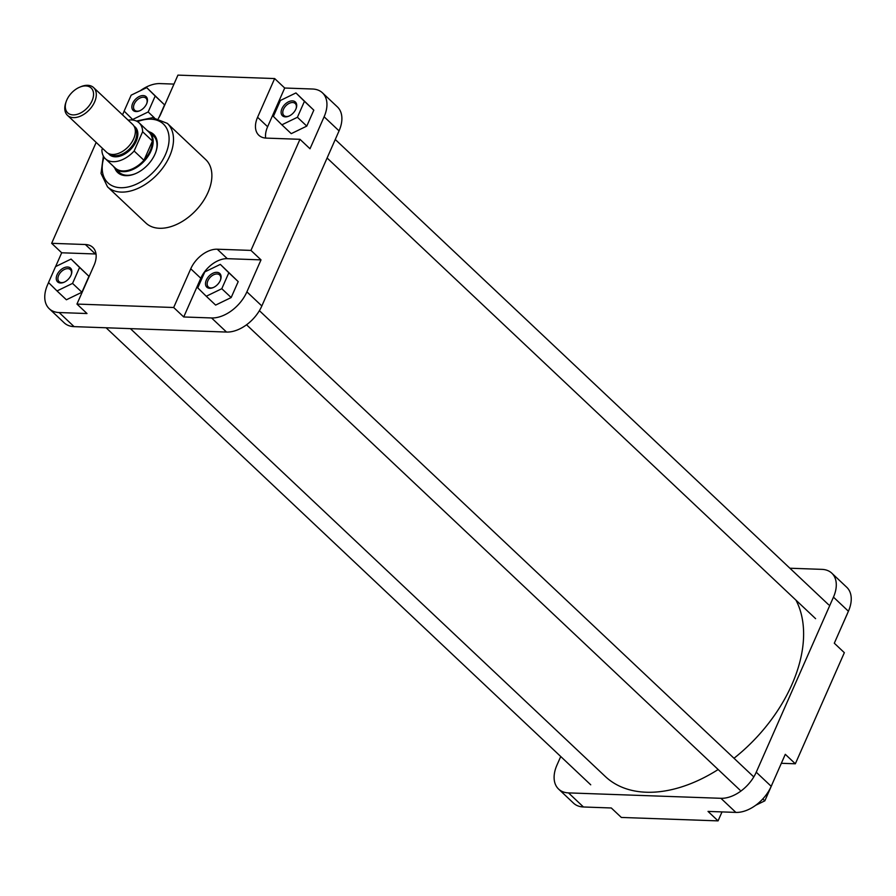 <?xml version="1.0" encoding="UTF-8"?>
<svg xmlns="http://www.w3.org/2000/svg" width="896" height="896" viewBox="0 0 896 896"><rect width="100%" height="100%" fill="white"/><g stroke="black" fill="none" stroke-linecap="round" stroke-linejoin="round"><path stroke-width="1.34" d="M718.155 769.53A131.062 83.283 133.3 0 1 646.195 792.232A131.062 83.283 133.3 0 1 605.282 776.474L130.402 328.642M795.984 600.174A131.062 83.283 133.3 0 1 733.992 758.262M795.346 763.784L785.299 754.32L771.198 786.307A31.774 20.194 133.3 0 1 735.862 812.403L720.922 798.302A31.774 20.194 -46.7 0 0 756.246 772.206L833.459 597.128A31.774 20.194 -46.7 0 0 831.813 573.182L846.765 587.283A31.774 20.194 133.3 0 1 848.411 611.229L834.31 643.216L844.346 652.68L795.346 763.784L781.346 763.291M735.862 812.403L708.019 811.418L718.066 820.882L722.019 811.91M718.066 820.882L621.342 817.443L611.296 807.979L583.453 806.982A31.774 20.194 133.3 0 1 573.541 803.163L558.589 789.074A31.774 20.194 -46.7 0 0 568.512 792.893L583.453 806.982M720.922 798.302L568.512 792.893M831.813 573.182A31.774 20.194 -46.7 0 0 821.901 569.363L789.891 568.221M558.589 789.074A31.774 20.194 -46.7 0 1 556.942 765.117L560.739 756.515M771.87 784.885L764.837 800.834L755.72 805.258M764.837 800.834L762.81 798.918M847.482 613.446L840.392 629.418M67.581 267.008A9.43 5.992 133.3 0 1 71.31 274.49A9.43 5.992 133.3 0 1 63.963 282.296A9.43 5.992 133.3 0 1 60.525 283.002A9.43 5.992 133.3 0 1 57.086 274.758A9.43 5.992 133.3 0 1 67.581 267.008M71.176 274.859A8.243 5.242 -46.7 0 0 70.37 269.64A8.243 5.242 -46.7 0 0 67.805 268.654A8.243 5.242 -46.7 0 0 59.606 273.672A8.243 5.242 -46.7 0 0 59.069 281.635A8.243 5.242 -46.7 0 0 61.634 282.621A8.243 5.242 -46.7 0 0 64.31 282.139M143.192 95.57A9.43 5.992 133.3 0 1 146.933 103.051A9.43 5.992 133.3 0 1 139.574 110.846A9.43 5.992 133.3 0 1 136.136 111.563A9.43 5.992 133.3 0 1 132.698 103.32A9.43 5.992 133.3 0 1 143.192 95.57M146.787 103.41A8.243 5.242 -46.7 0 0 145.992 98.202A8.243 5.242 -46.7 0 0 143.416 97.216A8.243 5.242 -46.7 0 0 135.218 102.234A8.243 5.242 -46.7 0 0 134.68 110.197A8.243 5.242 -46.7 0 0 137.256 111.182A8.243 5.242 -46.7 0 0 139.922 110.69M292.432 100.878A9.43 5.992 133.3 0 1 296.173 108.36A9.43 5.992 133.3 0 1 288.826 116.155A9.43 5.992 133.3 0 1 285.387 116.872A9.43 5.992 133.3 0 1 281.949 108.629A9.43 5.992 133.3 0 1 292.432 100.878M296.038 108.718A8.243 5.242 -46.7 0 0 295.232 103.51A8.243 5.242 -46.7 0 0 292.656 102.525A8.243 5.242 -46.7 0 0 284.469 107.542A8.243 5.242 -46.7 0 0 283.92 115.506A8.243 5.242 -46.7 0 0 286.496 116.491A8.243 5.242 -46.7 0 0 289.173 115.998M216.821 272.317A9.43 5.992 133.3 0 1 220.562 279.798A9.43 5.992 133.3 0 1 213.203 287.594A9.43 5.992 133.3 0 1 209.765 288.31A9.43 5.992 133.3 0 1 206.338 280.067A9.43 5.992 133.3 0 1 216.821 272.317M220.427 280.157A8.243 5.242 -46.7 0 0 219.621 274.949A8.243 5.242 -46.7 0 0 217.045 273.963A8.243 5.242 -46.7 0 0 208.858 278.981A8.243 5.242 -46.7 0 0 208.309 286.944A8.243 5.242 -46.7 0 0 210.885 287.93A8.243 5.242 -46.7 0 0 213.562 287.437M149.162 131.813A26.208 16.654 133.3 0 1 155.837 152.006A26.208 16.654 133.3 0 1 135.408 173.678A26.208 16.654 133.3 0 1 125.854 175.661A26.208 16.654 133.3 0 1 114.856 168.19M113.523 166.41A25.021 15.904 -46.7 0 0 115.304 168.638L119.157 172.267A25.021 15.904 -46.7 0 0 126.963 175.28A25.021 15.904 -46.7 0 0 135.744 173.533M155.714 152.365A25.021 15.904 -46.7 0 0 153.485 135.867L149.632 132.227A25.021 15.904 -46.7 0 0 147.314 130.581M107.52 186.85L145.891 223.037A43.613 27.709 -46.7 0 0 159.499 228.278A43.613 27.709 -46.7 0 0 202.854 201.723A43.613 27.709 -46.7 0 0 205.733 159.589L167.35 123.39A43.613 27.709 133.3 0 1 164.472 165.536A43.613 27.709 133.3 0 1 121.128 192.091A43.613 27.709 133.3 0 1 107.52 186.85L101.035 173.41L103.365 156.083M183.725 316.971L211.568 317.957A31.774 20.194 -46.7 0 0 246.893 291.861L261.005 259.874L227.293 258.675A23.834 15.142 -46.7 0 0 200.794 278.253L183.725 316.971L173.678 307.507L76.955 304.069L94.035 265.35A23.834 15.142 -46.7 0 0 92.803 247.386A23.834 15.142 -46.7 0 0 85.355 244.518L51.654 243.32L96.163 142.408M206.259 296.251L215.634 305.088L231.168 297.55L238.202 281.613L220.326 264.376L204.792 271.914L197.758 287.862L206.259 296.251L221.794 288.714L228.827 272.776L220.326 264.376M261.005 259.874L250.958 250.41L299.97 139.306L310.005 148.77L324.117 116.782A31.774 20.194 -46.7 0 0 322.459 92.837A31.774 20.194 -46.7 0 0 312.547 89.018L284.704 88.021L267.624 126.739A23.834 15.142 -46.7 0 0 265.63 138.062M281.882 124.813L291.245 133.65L306.779 126.112L313.813 110.163L295.938 92.938L280.403 100.475L273.381 116.413L281.882 124.813L297.416 117.275L304.438 101.326L295.938 92.938M173.981 84.09L160.138 83.597A31.774 20.194 -46.7 0 0 140.28 90.742M124.163 111.149L122.528 114.856M159.118 117.208L164.562 104.866L146.698 87.629L131.163 95.166L124.13 111.115L132.63 119.504L148.165 111.966L155.198 96.029L146.698 87.629M96.029 254.027A23.834 15.142 -46.7 0 0 95.402 253.982L61.69 252.784L55.608 266.582M48.552 282.587L47.589 284.771A31.774 20.194 -46.7 0 0 49.235 308.717A31.774 20.194 -46.7 0 0 59.158 312.547L87.002 313.533L76.955 304.069M57.019 290.942L66.394 299.779L81.917 292.242L88.95 276.304L71.075 259.067L55.552 266.616L48.518 282.554L57.019 290.942L72.554 283.405L79.576 267.467L71.075 259.067M322.459 92.837L337.411 106.926A31.774 20.194 133.3 0 1 339.058 130.883L261.845 305.962A31.774 20.194 133.3 0 1 226.52 332.058L74.099 326.637A31.774 20.194 133.3 0 1 64.187 322.818L49.235 308.717M250.958 250.41L217.258 249.211A23.834 15.142 -46.7 0 0 190.758 268.789L173.678 307.507M158.323 118.485A23.834 15.142 -46.7 0 0 160.854 113.837L177.934 75.118L274.658 78.557L257.578 117.275A23.834 15.142 -46.7 0 0 258.821 135.24A23.834 15.142 -46.7 0 0 266.258 138.107L299.97 139.306M61.69 252.784L51.654 243.32M284.704 88.021L274.658 78.557M79.576 267.467L88.95 276.304M72.554 283.405L81.917 292.242M155.198 96.029L164.562 104.866M148.165 111.966L154.336 117.779M132.63 119.504L133.28 120.109M304.438 101.326L313.813 110.163M297.416 117.275L306.779 126.112M228.827 272.776L238.202 281.613M221.794 288.714L231.168 297.55M66.819 99.971A17.08 10.853 -46.7 0 0 66.27 101.349A17.08 10.853 -46.7 0 0 73.651 114.901A17.08 10.853 -46.7 0 0 92.03 100.867A17.08 10.853 -46.7 0 0 79.587 87.226A17.08 10.853 -46.7 0 0 66.819 99.971M79.587 87.226L80.718 86.755A19.062 12.118 133.3 0 1 93.621 87.595A19.062 12.118 133.3 0 1 94.606 101.965A19.062 12.118 133.3 0 1 67.469 115.338A19.062 12.118 133.3 0 1 65.856 102.514L66.27 101.349M115.304 168.638A25.021 15.904 -46.7 0 0 150.931 151.088A25.021 15.904 -46.7 0 0 149.632 132.227M142.632 131.757A24.629 15.646 -46.7 0 0 139.16 122.898L148.971 132.16A24.629 15.646 -46.7 0 1 152.454 141.008L143.954 160.283A24.629 15.646 -46.7 0 0 150.248 150.718A24.629 15.646 -46.7 0 0 152.454 141.008L142.632 131.757L134.131 151.021L143.954 160.283A24.629 15.646 -46.7 0 1 115.192 167.989L105.37 158.726A24.629 15.646 -46.7 0 0 134.131 151.021M67.469 115.338L106.512 152.163A19.062 12.118 -46.7 0 0 133.661 138.79A19.062 12.118 -46.7 0 0 132.664 124.421L93.621 87.595M102.536 148.411L101.898 149.878A24.629 15.646 -46.7 0 0 105.37 158.726M139.16 122.898A24.629 15.646 -46.7 0 0 128.139 120.154M848.411 611.229L833.459 597.128M756.246 772.206L771.198 786.307M104.003 157.136A40.432 25.693 -46.7 0 0 120.534 187.712A40.432 25.693 -46.7 0 0 165.491 154.504A40.432 25.693 -46.7 0 0 150.763 119.168A40.432 25.693 -46.7 0 0 137.491 121.632M59.158 312.547L74.099 326.637M226.52 332.058L211.568 317.957M246.893 291.861L261.845 305.962M339.058 130.883L324.117 116.782M95.402 253.982L85.355 244.518M267.624 126.739L257.578 117.275M200.794 278.253L190.758 268.789M227.293 258.675L217.258 249.211M110.107 154.112A18.066 11.48 -46.7 0 0 135.15 140.862A18.066 11.48 -46.7 0 0 134.826 127.904M134.075 126.213A18.861 11.984 133.3 0 1 136.181 141.31A18.861 11.984 133.3 0 1 122.304 155.288A18.861 11.984 133.3 0 1 108.371 153.462M815.595 618.666L327.096 157.998M828.677 604.8L335.261 139.485M739.984 790.104L246.546 324.778M753.054 776.238L259.392 310.677M590.733 784.806L106.109 327.779M167.35 123.39L152.667 117.667L136.405 121.05"/></g></svg>
